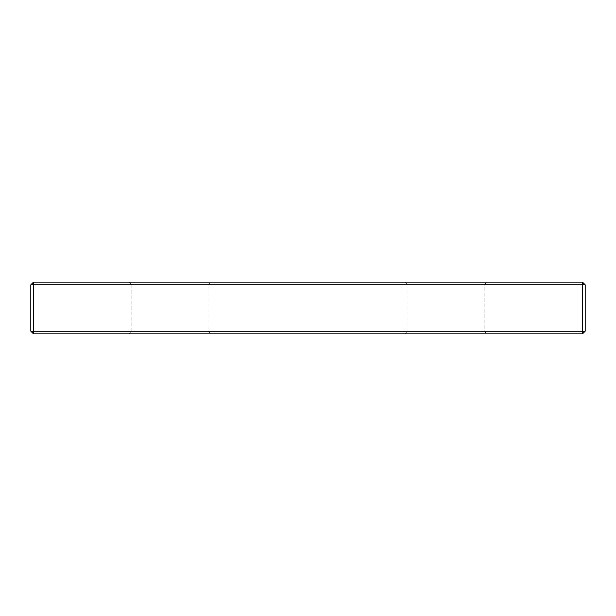 <?xml version="1.0" encoding="UTF-8"?>
<svg xmlns="http://www.w3.org/2000/svg" width="616" height="616" viewBox="0 0 616 616"><rect width="100%" height="100%" fill="white"/><g stroke="black" fill="none" stroke-linecap="round" stroke-linejoin="round"><path stroke-width="0.46" stroke-dasharray="3.08 2.31" d="M585.2 284.831L582.482 282.113L582.482 333.887L33.518 333.887L33.518 284.831L585.2 284.831L585.2 331.169L582.482 333.887M585.2 331.169L30.8 331.169L33.518 333.887M30.8 284.831L33.518 284.831L33.518 282.113L30.8 284.831L30.8 331.169M582.482 282.113L33.518 282.113M169.947 333.887L129.175 333.887L169.947 333.887M169.947 331.169L131.893 331.169L169.947 331.169M169.947 282.113L129.175 282.113L169.947 282.113M169.947 284.831L131.893 284.831L169.947 284.831M446.053 282.113L486.825 282.113L446.053 282.113M446.053 284.831L484.107 284.831L446.053 284.831M446.053 333.887L486.825 333.887L446.053 333.887M446.053 331.169L484.107 331.169L446.053 331.169M207.992 331.169L210.71 333.887L207.992 331.169L207.992 284.831L210.71 282.113L207.992 284.831L207.992 331.169M484.107 284.831L486.825 282.113L484.107 284.831L484.107 331.169L486.825 333.887L484.107 331.169L484.107 284.831M131.893 284.831L131.893 331.169L129.175 333.887L131.893 331.169L131.893 284.831L129.175 282.113L131.893 284.831M408.008 284.831L408.008 331.169L405.29 333.887L408.008 331.169L408.008 284.831L405.29 282.113L408.008 284.831"/><path stroke-width="0.92" d="M585.2 284.831L585.2 331.169L582.482 333.887L33.518 333.887L30.8 331.169L30.8 284.831L33.518 282.113L582.482 282.113L585.2 284.831L30.8 284.831M33.518 333.887L33.518 331.169L30.8 331.169M585.2 331.169L582.482 331.169L582.482 333.887M33.518 282.113L33.518 331.169L582.482 331.169L582.482 282.113"/></g></svg>
